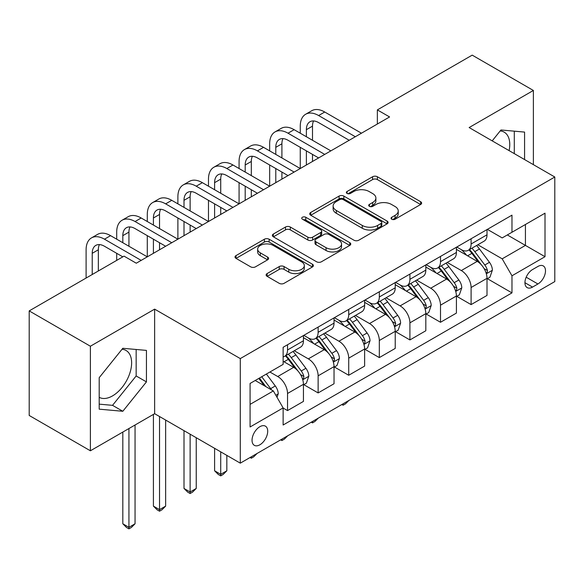 <?xml version="1.0" encoding="UTF-8"?>
<svg xmlns="http://www.w3.org/2000/svg" width="584" height="584" viewBox="0 0 584 584"><rect width="100%" height="100%" fill="white"/><g stroke="black" fill="none" stroke-linecap="round" stroke-linejoin="round"><path stroke-width="0.88" d="M391.74 219.234A2.38 1.372 0 0 0 395.105 219.234L420.633 204.495A3.395 1.964 0 0 0 421.626 203.108A3.395 1.964 0 0 0 420.633 201.721L377.388 176.755A3.395 1.964 0 0 0 372.585 176.755L347.057 191.494A2.38 1.372 0 0 0 346.363 192.464A2.38 1.372 0 0 0 347.057 193.435A2.38 1.372 0 0 0 350.422 193.435L353.729 191.523A10.87 6.278 0 0 1 369.103 191.523L372.702 193.603A10.87 6.278 0 0 1 375.892 198.042A10.87 6.278 0 0 1 372.702 202.48L369.402 204.393A2.38 1.372 0 0 0 368.701 205.364A2.38 1.372 0 0 0 369.402 206.334A2.38 1.372 0 0 0 372.767 206.334L376.067 204.422A10.87 6.278 0 0 1 391.441 204.422L395.047 206.502A10.87 6.278 0 0 1 398.23 210.941A10.87 6.278 0 0 1 395.047 215.379L391.74 217.292A2.38 1.372 0 0 0 391.046 218.263A2.38 1.372 0 0 0 391.74 219.234L391.74 217.292M99.2 397.324A26.995 15.586 120 0 0 112.537 395.894A26.995 15.586 120 0 0 130.174 372.103A26.995 15.586 120 0 0 126.034 350.466A26.995 15.586 120 0 0 122.049 349.247M259.88 444.782A11.074 6.395 120 0 0 267.114 435.022A11.074 6.395 120 0 0 265.413 426.152A11.074 6.395 120 0 0 259.88 426.7A11.074 6.395 120 0 0 252.638 436.46A11.074 6.395 120 0 0 254.339 445.336A11.074 6.395 120 0 0 259.88 444.782M500.189 130.933A26.995 15.586 -60 0 1 504.174 132.152A26.995 15.586 -60 0 1 509.109 150.628M267.122 273.567A3.395 1.964 0 0 0 266.122 274.954A3.395 1.964 0 0 0 267.122 276.341L279.254 283.342A3.395 1.964 0 0 0 284.058 283.342L312.404 266.976A3.395 1.964 0 0 0 313.396 265.589A3.395 1.964 0 0 0 312.404 264.202L269.158 239.236A3.395 1.964 0 0 0 264.355 239.236L236.009 255.602A3.395 1.964 0 0 0 235.016 256.989A3.395 1.964 0 0 0 236.009 258.376L250.66 266.837A3.395 1.964 0 0 0 255.471 266.837L267.603 259.836A3.395 1.964 0 0 0 268.596 258.449A3.395 1.964 0 0 0 267.603 257.062L260.333 252.865A9.088 5.249 0 0 1 257.668 249.156A9.088 5.249 0 0 1 263.282 244.309A9.088 5.249 0 0 1 273.188 245.448L301.651 261.88A9.088 5.249 0 0 1 304.315 265.589A9.088 5.249 0 0 1 298.709 270.443A9.088 5.249 0 0 1 288.803 269.304L284.058 266.559A3.395 1.964 0 0 0 279.254 266.559L267.122 273.567L267.122 276.341M154.636 309.133L90.389 346.224L29.2 310.9L29.2 415.465L90.389 450.79L154.636 413.698L240.294 463.156L240.294 358.591L154.636 309.133L154.636 413.698M533.382 164.644L533.382 90.462L469.134 127.553L554.8 177.01L240.294 358.591M533.382 90.462L472.2 55.137L377.359 109.894L377.359 124.02M29.2 310.9L124.042 256.142L136.276 263.209L389.594 116.953L377.359 109.894M353.962 240.207A3.395 1.964 0 0 0 358.773 240.207L387.119 223.84A3.395 1.964 0 0 0 388.112 222.453A3.395 1.964 0 0 0 387.119 221.066L343.874 196.1A3.395 1.964 0 0 0 339.07 196.1L310.724 212.466A3.395 1.964 0 0 0 309.724 213.853A3.395 1.964 0 0 0 310.724 215.24L353.962 240.207M303.388 219.745A2.38 1.372 0 0 1 305.797 220.08L305.797 217.255L349.765 242.637A3.395 1.964 0 0 1 350.758 244.024A3.395 1.964 0 0 1 349.765 245.411L321.412 261.778A3.395 1.964 0 0 1 316.608 261.778L273.363 236.812L273.363 234.038A3.395 1.964 0 0 0 272.37 235.425A3.395 1.964 0 0 0 273.363 236.812M273.363 234.038L285.496 227.03A3.395 1.964 0 0 1 290.299 227.03L307.841 237.155A3.395 1.964 0 0 0 312.644 237.155L320.696 232.512A3.395 1.964 0 0 0 321.689 231.125A3.395 1.964 0 0 0 320.696 229.738L302.432 219.197A2.38 1.372 0 0 1 301.738 218.226A2.38 1.372 0 0 1 303.206 216.956A2.38 1.372 0 0 1 305.797 217.255M537.915 266.457L532.528 269.567A10.731 6.198 120 0 0 525.52 279.021A10.731 6.198 120 0 0 527.162 287.62A10.731 6.198 120 0 0 532.528 287.087L537.915 283.977A10.731 6.198 120 0 0 544.923 274.524A10.731 6.198 120 0 0 543.281 265.924A10.731 6.198 120 0 0 537.915 266.457M240.294 463.156L554.8 281.576L554.8 177.01M487.37 229.366L502.182 237.914L511.971 232.264L511.971 215.16L283.13 347.283L283.13 364.379L250.083 383.454L250.083 426.977L283.13 407.902L283.13 425.006L511.971 292.883L511.971 275.787L502.182 258.829L477.843 244.776M511.971 232.264L545.011 213.182L545.011 256.704L511.971 275.787M90.389 346.224L90.389 450.79M507.321 234.943L525.432 245.404L525.432 224.49L545.011 213.182M502.182 258.829L525.432 245.404L545.011 256.704M250.083 404.369L273.341 390.944L255.223 380.491M283.13 408.048L287.532 410.589L287.532 393.492A13.848 7.993 -120 0 0 277.743 376.534L269.91 372.015M287.532 410.589L303.439 401.405L303.439 384.309A13.848 7.993 -120 0 0 293.65 367.351L283.13 361.277M303.811 384.659L318.127 392.93L318.127 375.826A13.848 7.993 -120 0 0 308.337 358.868L294.278 350.758M318.127 392.93L334.033 383.739L334.033 366.642A13.848 7.993 -120 0 0 324.244 349.685L303.439 337.676M334.406 367L348.721 375.264L348.721 358.167A13.848 7.993 -120 0 0 338.932 341.209L324.872 333.092M348.721 375.264L364.628 366.08L364.628 348.984A13.848 7.993 -120 0 0 354.838 332.026L334.033 320.01M365 349.334L379.315 357.598L379.315 340.501A13.848 7.993 -120 0 0 369.526 323.543L355.466 315.433M379.315 357.598L395.222 348.414L395.222 331.318A13.848 7.993 -120 0 0 385.433 314.36L364.628 302.351M395.587 331.668L409.91 339.939L409.91 322.835A13.848 7.993 -120 0 0 400.12 305.885L386.06 297.767M409.91 339.939L425.816 330.756L425.816 313.652A13.848 7.993 -120 0 0 416.027 296.694L395.222 284.685M426.181 314.01L440.504 322.273L440.504 305.176A13.848 7.993 -120 0 0 430.715 288.219L416.655 280.101M440.504 322.273L456.411 313.09L456.411 295.993A13.848 7.993 -120 0 0 446.621 279.035L425.816 267.027M456.776 296.344L471.098 304.607L471.098 287.511A13.848 7.993 -120 0 0 461.309 270.553L447.249 262.442M471.098 304.607L487.005 295.424L487.005 278.327A13.848 7.993 -120 0 0 477.216 261.369L456.411 249.361M456.776 247.025L461.309 249.645A13.848 7.993 -120 0 0 468.229 250.332A13.848 7.993 -120 0 0 471.098 243.988L471.098 238.761M426.181 264.691L430.715 267.304A13.848 7.993 -120 0 0 437.635 267.99A13.848 7.993 -120 0 0 440.504 261.654L440.504 256.427M395.587 282.357L400.12 284.97A13.848 7.993 -120 0 0 407.041 285.656A13.848 7.993 -120 0 0 409.91 279.313L409.91 274.086M364.993 300.015L369.526 302.629A13.848 7.993 -120 0 0 376.446 303.315A13.848 7.993 -120 0 0 379.315 296.979L379.315 291.752M334.406 317.681L338.932 320.295A13.848 7.993 -120 0 0 345.852 320.981A13.848 7.993 -120 0 0 348.721 314.645L348.721 309.411M303.811 335.34L308.337 337.961A13.848 7.993 -120 0 0 315.258 338.647A13.848 7.993 -120 0 0 318.127 332.303L318.127 327.077M487.37 278.685L511.971 292.883M468.229 250.332L484.136 241.141A13.848 7.993 -120 0 0 487.005 234.804L487.005 229.578M437.635 267.99L453.542 258.807A13.848 7.993 -120 0 0 456.411 252.471L456.411 247.236M407.041 285.656L422.947 276.473A13.848 7.993 -120 0 0 425.816 270.129L425.816 264.902M376.446 303.315L392.353 294.132A13.848 7.993 -120 0 0 395.222 287.795L395.222 282.568M345.852 320.981L361.759 311.798A13.848 7.993 -120 0 0 364.628 305.461L364.628 300.227M315.258 338.647L331.172 329.456A13.848 7.993 -120 0 0 334.033 323.12L334.033 317.893M283.13 356.868A13.848 7.993 -120 0 0 284.663 356.306L300.577 347.122A13.848 7.993 -120 0 0 303.439 340.786L303.439 335.552M284.663 356.306A13.848 7.993 -120 0 0 287.532 349.969L287.532 344.743M273.341 390.944L283.13 407.902M524.571 159.563L524.571 132.086L500.955 129.977L492.202 140.868M99.2 409.165L122.815 411.275L146.438 381.892L146.438 350.4L122.815 348.29L99.2 377.673L99.2 409.165M514.292 153.628L514.292 131.166M99.2 404.15L112.537 405.34L136.152 375.957L136.152 349.488M136.152 375.957L146.438 381.892M112.537 405.34L122.815 411.275M392.696 219.569L395.047 218.212A10.87 6.278 0 0 0 398.23 213.773L398.23 210.941M375.892 198.042L375.892 200.874A10.87 6.278 0 0 1 372.702 205.312L370.351 206.67M420.589 204.524L377.388 179.58A3.395 1.964 0 0 0 372.585 179.58L348.006 193.771M387.075 223.869L343.874 198.932A3.395 1.964 0 0 0 339.07 198.932L310.768 215.27M381.111 223.424A2.38 1.372 0 0 0 381.812 222.453A2.38 1.372 0 0 0 381.111 221.482L343.158 199.567A2.38 1.372 0 0 0 339.793 199.567L336.311 201.582A10.87 6.278 0 0 0 333.121 206.021A10.87 6.278 0 0 0 336.311 210.459L362.255 225.439A10.87 6.278 0 0 0 377.629 225.439L381.111 223.424L381.111 226.256A2.38 1.372 0 0 0 381.812 225.285L381.812 222.453M333.121 206.021L333.121 208.846A10.87 6.278 0 0 0 336.311 213.284L336.311 210.459M381.111 226.256L377.629 228.264A10.87 6.278 0 0 1 362.255 228.264L336.311 213.284M273.414 236.841L285.496 229.862L285.496 227.03M321.689 231.125L321.689 233.95A3.395 1.964 0 0 1 320.696 235.337L312.644 239.987A3.395 1.964 0 0 1 307.841 239.987L290.299 229.862A3.395 1.964 0 0 0 285.496 229.862M305.797 220.08L349.714 245.441M326.04 247.667A9.088 5.249 0 0 0 335.939 248.806A9.088 5.249 0 0 0 341.552 243.951A9.088 5.249 0 0 0 338.888 240.243L328.858 234.454A3.395 1.964 0 0 0 324.054 234.454L316.01 239.097A3.395 1.964 0 0 0 315.01 240.484A3.395 1.964 0 0 0 316.01 241.871L326.04 247.667L326.04 250.492A9.088 5.249 0 0 0 335.939 251.631A9.088 5.249 0 0 0 341.552 246.784L341.552 243.951M315.01 240.484L315.01 243.316A3.395 1.964 0 0 0 316.01 244.703L316.01 241.871M326.04 250.492L316.01 244.703M304.315 265.589L304.315 268.421A9.088 5.249 0 0 1 298.709 273.268A9.088 5.249 0 0 1 288.803 272.129L284.058 269.392A3.395 1.964 0 0 0 279.254 269.392L267.165 276.371M257.668 249.156L257.668 251.981A9.088 5.249 0 0 0 260.333 255.69L260.333 252.865M267.552 259.865L260.333 255.69M312.36 267.005L269.158 242.068A3.395 1.964 0 0 0 264.355 242.068L236.053 258.405M487.005 278.897L489.939 277.196L492.385 270.129A9.169 5.292 -120 0 0 489.458 262.318L479.457 248.974A26.477 15.286 -120 0 0 476.573 245.514M466.623 255.259A26.477 15.286 -120 0 0 461.207 249.587M486.165 273.276L487.239 272.122L487.436 270.523A9.169 5.292 -120 0 0 484.808 265.005L474.807 251.653A26.477 15.286 -120 0 0 471.923 248.193M469.456 249.616A21.98 12.687 60 0 1 473.062 253.719L481.53 265.019M468.981 249.894A26.477 15.286 60 0 1 471.872 253.354L478.522 262.223M348.882 400.463L345.538 403.807L343.093 405.223L341.866 404.515M343.093 403.807L343.093 405.223M300.264 133.203L300.264 126.144A25.959 14.987 60 0 1 305.636 114.26L311.754 110.726A25.959 14.987 60 0 1 324.733 112.011L361.445 133.203M305.636 114.26A25.959 14.987 60 0 1 318.616 115.544L355.327 136.736M349.21 140.269L318.616 122.611A17.308 9.994 -120 0 0 309.965 121.749A17.308 9.994 -120 0 0 306.381 129.677L306.381 136.736M313.579 120.954A17.308 9.994 -120 0 0 312.498 126.144L312.498 140.269M306.381 150.869L306.381 165.002M312.498 154.402L312.498 161.469M239.075 168.535L239.075 161.469A25.959 14.987 60 0 1 244.448 149.584L250.565 146.051A25.959 14.987 60 0 1 263.545 147.336L300.264 168.535L300.264 147.336M456.411 296.555L459.345 294.862L461.791 287.795A9.169 5.292 -120 0 0 458.863 279.984L448.87 266.632A26.477 15.286 -120 0 0 445.979 263.172M436.029 272.918A26.477 15.286 -120 0 0 430.612 267.246M455.578 290.942L456.644 289.788L456.841 288.182A9.169 5.292 -120 0 0 454.213 282.671L444.22 269.319A26.477 15.286 -120 0 0 441.329 265.859M438.861 267.282A21.98 12.687 60 0 1 442.468 271.385L450.936 282.678M438.387 267.552A26.477 15.286 60 0 1 441.278 271.012L447.928 279.889M318.287 418.129L314.944 421.473L312.498 422.889L311.272 422.181M312.498 421.473L312.498 422.889M425.816 314.221L428.751 312.52L431.204 305.461A9.169 5.292 -120 0 0 428.276 297.65L418.275 284.298A26.477 15.286 -120 0 0 415.385 280.838M405.435 290.584A26.477 15.286 -120 0 0 400.018 284.912M424.984 308.6L426.05 307.447L426.247 305.848A9.169 5.292 -120 0 0 423.626 300.329L413.625 286.985A26.477 15.286 -120 0 0 410.734 283.525M408.267 284.948A21.98 12.687 60 0 1 411.881 289.043L420.341 300.344M407.8 285.218A26.477 15.286 60 0 1 410.683 288.678L417.334 297.555M287.693 435.788L284.35 439.139L281.904 440.548L280.678 439.84M281.904 439.131L281.904 440.548M395.222 331.88L398.157 330.186L400.609 323.12A9.169 5.292 -120 0 0 397.682 315.309L387.681 301.957A26.477 15.286 -120 0 0 384.79 298.504M374.848 308.25A26.477 15.286 -120 0 0 369.424 302.57M394.39 326.266L395.456 325.113L395.653 323.514A9.169 5.292 -120 0 0 393.032 317.995L383.031 304.644A26.477 15.286 -120 0 0 380.14 301.183M377.673 302.607A21.98 12.687 60 0 1 381.286 306.709L389.747 318.01M377.206 302.884A26.477 15.286 60 0 1 380.089 306.344L386.739 315.214M257.099 453.454L253.755 456.798L251.31 458.214L250.083 457.506M251.31 456.798L251.31 458.214M269.669 150.869L269.669 143.803A25.959 14.987 60 0 1 275.042 131.918L281.159 128.385A25.959 14.987 60 0 1 294.139 129.677L330.851 150.869M275.042 131.918A25.959 14.987 60 0 1 288.022 133.203L324.733 154.402M318.616 157.935L288.022 140.269A17.308 9.994 -120 0 0 279.371 139.415A17.308 9.994 -120 0 0 275.787 147.336L275.787 154.402M282.984 138.62A17.308 9.994 -120 0 0 281.904 143.803L281.904 157.935M275.787 168.535L275.787 182.661M281.904 172.068L281.904 179.127M208.481 186.194L208.481 179.135A25.959 14.987 60 0 1 213.853 167.25L219.971 163.717A25.959 14.987 60 0 1 232.958 165.002L269.669 186.194L269.669 165.002M244.448 149.584A25.959 14.987 60 0 1 257.427 150.869L294.139 172.068M288.022 175.602L257.427 157.935A17.308 9.994 -120 0 0 248.777 157.081A17.308 9.994 -120 0 0 245.192 165.002L245.192 172.068M252.398 156.278A17.308 9.994 -120 0 0 251.31 161.469L251.31 175.602M245.192 186.194L245.192 200.327M251.31 189.727L251.31 196.793M177.886 203.86L177.886 196.793A25.959 14.987 60 0 1 183.259 184.909L189.384 181.376A25.959 14.987 60 0 1 202.363 182.661L239.075 203.86L239.075 182.661M213.853 167.25A25.959 14.987 60 0 1 226.833 168.535L263.545 189.727M257.427 193.26L226.833 175.602A17.308 9.994 -120 0 0 218.182 174.74A17.308 9.994 -120 0 0 214.598 182.661L214.598 189.727M221.803 173.944A17.308 9.994 -120 0 0 220.716 179.135L220.716 193.26M214.598 203.86L214.598 217.993M220.716 207.393L220.716 214.459M147.292 221.526L147.292 214.459A25.959 14.987 60 0 1 152.665 202.575L158.79 199.042A25.959 14.987 60 0 1 171.769 200.327L208.481 221.526L208.481 200.327M364.628 349.546L367.57 347.852L370.015 340.786A9.169 5.292 -120 0 0 367.088 332.975L357.087 319.623A26.477 15.286 -120 0 0 354.196 316.163M344.253 325.909A26.477 15.286 -120 0 0 338.829 320.236M363.796 343.925L364.861 342.779L365.058 341.173A9.169 5.292 -120 0 0 362.438 335.661L352.437 322.31A26.477 15.286 -120 0 0 349.546 318.849M347.078 320.273A21.98 12.687 60 0 1 350.692 324.375L359.153 335.669M346.611 320.543A26.477 15.286 60 0 1 349.495 324.003L356.145 332.88M220.716 451.848L220.716 474.317L226.833 470.792L226.833 455.381M226.833 470.792L223.161 474.464L220.716 475.872L218.27 474.464L214.598 470.792L214.598 448.315M214.598 470.792L220.716 474.317L220.716 475.872M183.259 184.909A25.959 14.987 60 0 1 196.239 186.194L232.958 207.393M226.833 210.926L196.239 193.26A17.308 9.994 -120 0 0 187.588 192.406A17.308 9.994 -120 0 0 184.004 200.327L184.004 207.393M191.209 191.603A17.308 9.994 -120 0 0 190.121 196.793L190.121 210.926M184.004 221.526L184.004 235.651M190.121 225.052L190.121 232.118M116.698 239.184L116.698 232.118A25.959 14.987 60 0 1 122.078 220.234L128.195 216.701A25.959 14.987 60 0 1 141.175 217.993L177.886 239.184L177.886 217.993M334.033 367.212L336.975 365.511L339.421 358.445A9.169 5.292 -120 0 0 336.493 350.634L326.493 337.289A26.477 15.286 -120 0 0 323.602 333.829M313.659 343.575A26.477 15.286 -120 0 0 308.235 337.902M333.201 361.591L334.267 360.438L334.464 358.839A9.169 5.292 -120 0 0 331.843 353.32L321.842 339.968A26.477 15.286 -120 0 0 318.952 336.508M316.491 337.932A21.98 12.687 60 0 1 320.098 342.034L328.558 353.335M316.017 338.209A26.477 15.286 60 0 1 318.908 341.669L325.551 350.546M190.121 434.189L190.121 491.984L196.239 488.45L196.239 437.723M196.239 488.45L192.574 492.122L190.121 493.538L187.676 492.122L184.004 488.45L184.004 430.656M184.004 488.45L190.121 491.984L190.121 493.538M303.439 384.871L306.381 383.177L308.827 376.111A9.169 5.292 -120 0 0 305.899 368.3L295.898 354.948A26.477 15.286 -120 0 0 293.007 351.488M302.607 379.257L303.673 378.103L303.877 376.505A9.169 5.292 -120 0 0 301.249 370.986L291.248 357.634A26.477 15.286 -120 0 0 288.357 354.174M285.897 355.598A21.98 12.687 60 0 1 289.503 359.7L297.964 370.993M285.423 355.868A26.477 15.286 60 0 1 288.313 359.328L294.957 368.205M159.527 416.523L159.527 509.649L165.652 506.116L165.652 420.057M165.652 506.116L161.98 509.788L159.527 511.204L157.081 509.788L153.41 506.116L153.41 414.406M153.41 506.116L159.527 509.649L159.527 511.204M277.006 397.31L278.232 393.777A9.169 5.292 -120 0 0 275.305 385.966L266.384 374.052M271.487 389.878A9.169 5.292 -120 0 0 270.655 388.645L261.734 376.738M259.435 378.06L265.844 386.623M258.792 378.432L264.231 385.688M128.933 428.532L128.933 527.308L135.057 523.775L135.057 425.006M135.057 523.775L131.385 527.454L128.933 528.863L126.487 527.454L122.815 523.775L122.815 432.065M122.815 523.775L128.933 527.308L128.933 528.863M152.665 202.575A25.959 14.987 60 0 1 165.652 203.86L202.363 225.052M196.239 228.585L165.652 210.926A17.308 9.994 -120 0 0 156.994 210.065A17.308 9.994 -120 0 0 153.41 217.993L153.41 225.052M160.615 209.269A17.308 9.994 -120 0 0 159.527 214.459L159.527 228.585M153.41 239.184L153.41 253.317M159.527 242.718L159.527 249.784M86.103 278.042L86.103 249.784A25.959 14.987 60 0 1 91.484 237.9L97.601 234.367A25.959 14.987 60 0 1 110.58 235.651L147.292 256.851L147.292 235.651M122.078 220.234A25.959 14.987 60 0 1 135.057 221.526L171.769 242.718M165.644 246.251L135.057 228.585A17.308 9.994 -120 0 0 126.4 227.731A17.308 9.994 -120 0 0 122.815 235.651L122.815 242.718M130.02 226.935A17.308 9.994 -120 0 0 128.933 232.118L128.933 246.251M116.698 260.384L116.698 253.317M91.484 237.9A25.959 14.987 60 0 1 104.463 239.184L141.175 260.384M122.815 256.851L104.463 246.251A17.308 9.994 -120 0 0 95.805 245.397A17.308 9.994 -120 0 0 92.221 253.317L92.221 274.509M99.426 244.594A17.308 9.994 -120 0 0 98.338 249.784L98.338 270.976M277.743 376.534L293.65 367.351M308.337 358.868L324.244 349.685M338.932 341.209L354.838 332.026M369.526 323.543L385.433 314.36M400.12 305.885L416.027 296.694M430.715 288.219L446.621 279.035M461.309 270.553L477.216 261.369M471.098 243.988L487.005 234.804M471.098 287.511L487.005 278.327M440.504 305.176L456.411 295.993M440.504 261.654L456.411 252.471M409.91 322.835L425.816 313.652M409.91 279.313L425.816 270.129M379.315 340.501L395.222 331.318M379.315 296.979L395.222 287.795M348.721 358.167L364.628 348.984M348.721 314.645L364.628 305.461M318.127 375.826L334.033 366.642M318.127 332.303L334.033 323.12M287.532 393.492L303.439 384.309M287.532 349.969L303.439 340.786M526.177 277.203L537.915 283.977M524.943 282.707L532.528 287.087M395.047 218.212L395.047 215.379M369.402 206.334L369.402 204.393M372.702 205.312L372.702 202.48M347.057 193.435L347.057 191.494M372.585 179.58L372.585 176.755M377.388 179.58L377.388 176.755M420.633 204.495L420.633 201.721M310.724 215.24L310.724 212.466M339.07 198.932L339.07 196.1M343.874 198.932L343.874 196.1M387.119 223.84L387.119 221.066M362.255 228.264L362.255 225.439M377.629 228.264L377.629 225.439M290.299 229.862L290.299 227.03M307.841 239.987L307.841 237.155M312.644 239.987L312.644 237.155M320.696 235.337L320.696 232.512M349.765 245.411L349.765 242.637M279.254 269.392L279.254 266.559M284.058 269.392L284.058 266.559M288.803 272.129L288.803 269.304M267.603 259.836L267.603 257.062M236.009 258.376L236.009 255.602M264.355 242.068L264.355 239.236M269.158 242.068L269.158 239.236M312.404 266.976L312.404 264.202M486.319 273.779L492.327 270.312M474.807 251.653L479.457 248.974M467.601 255.821L471.872 253.354M484.808 265.005L489.458 262.318M484.085 268.589L487.436 270.523M324.733 112.011L318.616 115.544M312.498 126.144L306.381 129.677M455.724 291.438L461.732 287.97M444.22 269.319L448.87 266.632M437.007 273.48L441.278 271.012M454.213 282.671L458.863 279.984M453.491 286.248L456.841 288.182M425.13 309.104L431.138 305.636M413.625 286.985L418.275 284.298M406.413 291.146L410.683 288.678M423.626 300.329L428.276 297.65M422.896 303.914L426.247 305.848M394.536 326.77L400.544 323.295M383.031 304.644L387.681 301.957M375.819 308.812L380.089 306.344M393.032 317.995L397.682 315.309M392.302 321.58L395.653 323.514M294.139 129.677L288.022 133.203M281.904 143.803L275.787 147.336M263.545 147.336L257.427 150.869M251.31 161.469L245.192 165.002M232.958 165.002L226.833 168.535M220.716 179.135L214.598 182.661M363.942 344.429L369.949 340.961M352.437 322.31L357.087 319.623M345.224 326.471L349.495 324.003M362.438 335.661L367.088 332.975M361.708 339.238L365.058 341.173M202.363 182.661L196.239 186.194M190.121 196.793L184.004 200.327M333.347 362.095L339.362 358.627M321.842 339.968L326.493 337.289M314.63 344.137L318.908 341.669M331.843 353.32L336.493 350.634M331.113 356.904L334.464 358.839M302.76 379.753L308.768 376.286M291.248 357.634L295.898 354.948M284.036 361.795L288.313 359.328M301.249 370.986L305.899 368.3M300.519 374.563L303.877 376.505M275.845 395.295L278.174 393.952M270.655 388.645L275.305 385.966M171.769 200.327L165.652 203.86M159.527 214.459L153.41 217.993M141.175 217.993L135.057 221.526M128.933 232.118L122.815 235.651M110.58 235.651L104.463 239.184M98.338 249.784L92.221 253.317"/></g></svg>

